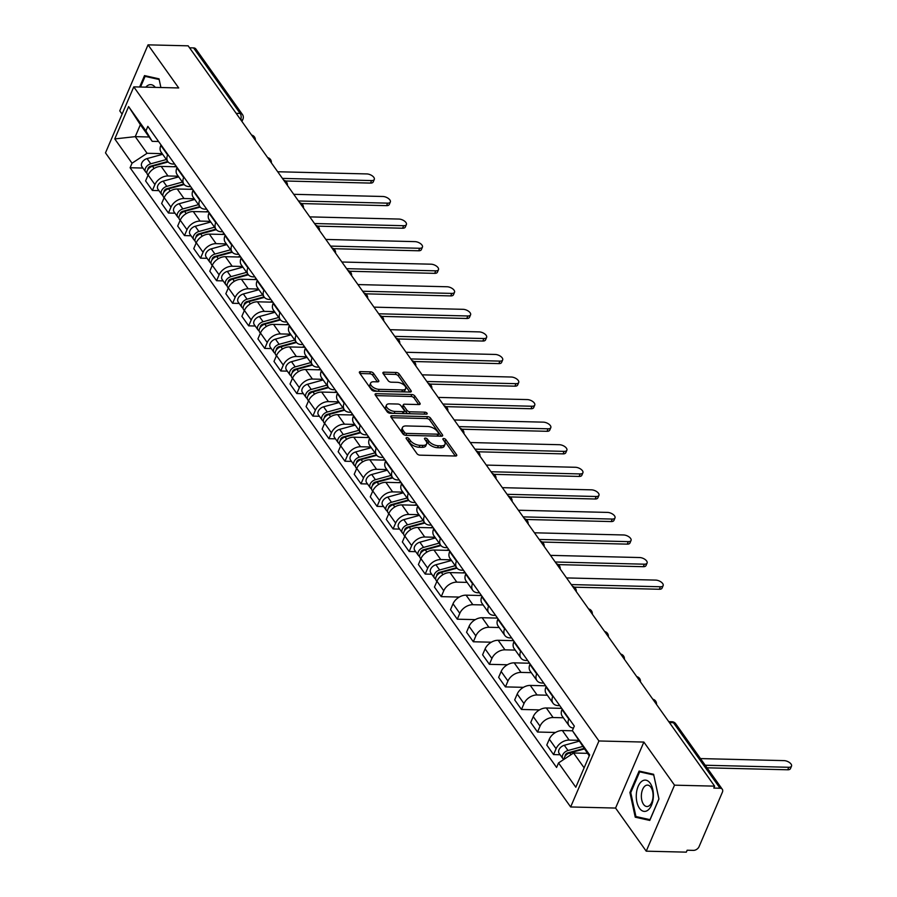 <?xml version="1.0" encoding="UTF-8"?>
<svg xmlns="http://www.w3.org/2000/svg" width="897" height="897" viewBox="0 0 897 897"><rect width="100%" height="100%" fill="white"/><g stroke="black" fill="none" stroke-linecap="round" stroke-linejoin="round"><path stroke-width="1.35" d="M406.935 437.646A1.659 0.819 23.2 0 0 406.117 437.983A1.659 0.819 23.2 0 0 406.251 438.599L416.982 453.691A2.366 1.166 23.2 0 0 419.975 455.16L455.564 456.024A2.366 1.166 23.2 0 0 456.73 455.541A2.366 1.166 23.2 0 0 456.539 454.656L445.809 439.575A1.659 0.819 23.2 0 0 443.712 438.543A1.659 0.819 23.2 0 0 442.905 438.88A1.659 0.819 23.2 0 0 443.04 439.496L444.43 441.459A7.568 3.734 23.2 0 1 445.047 444.284A7.568 3.734 23.2 0 1 441.335 445.843L438.364 445.775A7.568 3.734 23.2 0 1 428.8 441.077L427.421 439.115A1.659 0.819 23.2 0 0 425.324 438.095A1.659 0.819 23.2 0 0 424.516 438.431A1.659 0.819 23.2 0 0 424.651 439.048L426.041 441.01A7.568 3.734 23.2 0 1 426.658 443.824A7.568 3.734 23.2 0 1 422.935 445.394L419.975 445.316A7.568 3.734 23.2 0 1 410.411 440.618L409.021 438.667A1.659 0.819 23.2 0 0 406.935 437.646M373.522 373.309A2.366 1.166 23.2 0 0 370.539 371.84L360.549 371.605A2.366 1.166 23.2 0 0 359.383 372.087A2.366 1.166 23.2 0 0 359.585 372.973L371.493 389.724A2.366 1.166 23.2 0 0 374.486 391.193L410.086 392.067A2.366 1.166 23.2 0 0 411.241 391.574A2.366 1.166 23.2 0 0 411.05 390.688L399.131 373.937A2.366 1.166 23.2 0 0 396.149 372.468L384.084 372.177A2.366 1.166 23.2 0 0 382.918 372.659A2.366 1.166 23.2 0 0 383.12 373.544L388.21 380.72A2.366 1.166 23.2 0 0 391.204 382.189L397.18 382.335A6.324 3.128 23.2 0 1 403.493 384.611A6.324 3.128 23.2 0 1 405.702 388.614A6.324 3.128 23.2 0 1 402.585 389.926L379.151 389.354A6.324 3.128 23.2 0 1 372.838 387.078A6.324 3.128 23.2 0 1 370.64 383.064A6.324 3.128 23.2 0 1 373.746 381.763L377.659 381.853A2.366 1.166 23.2 0 0 378.814 381.36A2.366 1.166 23.2 0 0 378.624 380.485L373.522 373.309L372.704 375.238A2.366 1.166 23.2 0 0 369.71 373.769L359.977 373.533M643.867 742.066L615.577 808.062L646.232 851.175L674.522 785.167L643.867 742.066L598.938 740.967L133.776 86.863L178.705 87.951L148.05 44.85L188.146 45.825L714.617 786.142L713.788 788.071L720.033 788.228L673.434 722.702A4.81 2.635 -88.6 0 0 671.909 721.726L668.747 721.659M674.522 785.167L714.617 786.142M391.955 415.76A2.366 1.166 23.2 0 0 390.789 416.242A2.366 1.166 23.2 0 0 390.98 417.127L402.899 433.879A2.366 1.166 23.2 0 0 405.881 435.348L441.481 436.222A2.366 1.166 23.2 0 0 442.647 435.729A2.366 1.166 23.2 0 0 442.456 434.843L430.538 418.092A2.366 1.166 23.2 0 0 427.555 416.623L391.955 415.76L391.227 417.464M387.201 411.801L375.282 395.05A2.366 1.166 23.2 0 1 375.092 394.164A2.366 1.166 23.2 0 1 376.247 393.682L411.846 394.545A2.366 1.166 23.2 0 1 414.84 396.014L419.931 403.19A2.366 1.166 23.2 0 1 420.132 404.065A2.366 1.166 23.2 0 1 418.966 404.558L404.536 404.211A2.366 1.166 23.2 0 0 403.37 404.693A2.366 1.166 23.2 0 0 403.56 405.579L406.946 410.333A2.366 1.166 23.2 0 0 409.929 411.801L424.965 412.172A1.659 0.819 23.2 0 1 426.613 412.766A1.659 0.819 23.2 0 1 427.185 413.809A1.659 0.819 23.2 0 1 426.378 414.156L390.184 413.27A2.366 1.166 23.2 0 1 387.201 411.801M646.232 851.175L686.328 852.15L687.147 850.221L693.392 850.378A4.81 3.252 144.6 0 0 699.077 846.633L722.41 792.174A4.81 3.252 144.6 0 0 722.309 789.282A4.81 3.252 144.6 0 0 720.033 788.228M615.577 808.062L570.649 806.964L105.487 152.86L133.776 86.863M148.05 44.85L119.761 110.858L122.093 114.121M189.547 47.81L193.561 47.911A4.81 3.252 -35.4 0 1 195.838 48.965L242.437 114.491A4.81 3.252 144.6 0 0 240.161 113.437L193.561 47.911M573.452 728.106A11.078 7.49 -35.4 0 1 569.034 725.729A11.078 7.49 -35.4 0 1 568.788 719.091L569.001 718.609M572.499 730.797L562.363 730.55A11.078 7.49 144.6 0 0 549.3 739.173L556.084 748.726A11.078 7.49 -35.4 0 1 569.147 740.092L578.24 740.317M556.084 748.726L553.572 754.59L560.12 754.747M562.206 709.056L562.004 709.538A11.078 7.49 144.6 0 0 562.24 716.187L569.034 725.729M549.3 739.173L546.789 745.048L553.572 754.59M559.773 705.636L558.214 705.603A11.078 7.49 -35.4 0 1 552.989 703.17A11.078 7.49 -35.4 0 1 552.743 696.521L552.956 696.038M555.535 732.468L537.527 732.03L540.039 726.155A11.078 7.49 -35.4 0 1 553.101 717.533L563.383 717.779M546.161 686.497L545.959 686.979A11.078 7.49 144.6 0 0 546.195 693.616L552.989 703.17M561.713 708.361L546.318 707.98A11.078 7.49 144.6 0 0 533.255 716.613L530.732 722.477L537.527 732.03M543.728 683.077L542.169 683.032A11.078 7.49 -35.4 0 1 536.933 680.599A11.078 7.49 -35.4 0 1 536.698 673.961L536.899 673.479M539.489 709.897L521.482 709.46L523.994 703.596A11.078 7.49 -35.4 0 1 537.056 694.962L547.327 695.22M530.116 663.926L529.903 664.408A11.078 7.49 144.6 0 0 530.149 671.057L536.933 680.599M545.668 685.801L530.273 685.42A11.078 7.49 144.6 0 0 517.21 694.043L514.687 699.918L521.482 709.46M527.683 660.506L526.124 660.472A11.078 7.49 -35.4 0 1 520.888 658.039A11.078 7.49 -35.4 0 1 520.652 651.39L520.854 650.908M523.444 687.337L505.437 686.9L507.949 681.025A11.078 7.49 -35.4 0 1 521.011 672.402L531.282 672.649M514.071 641.366L513.858 641.848A11.078 7.49 144.6 0 0 514.104 648.486L520.888 658.039M529.622 663.231L514.216 662.849A11.078 7.49 144.6 0 0 501.154 671.483L498.642 677.347L505.437 686.9M511.638 637.946L510.079 637.902A11.078 7.49 -35.4 0 1 504.843 635.468A11.078 7.49 -35.4 0 1 504.607 628.831L504.809 628.337M507.388 664.767L489.381 664.329L491.904 658.465A11.078 7.49 -35.4 0 1 504.966 649.832L515.237 650.09M498.026 618.795L497.813 619.278A11.078 7.49 144.6 0 0 498.059 625.927L504.843 635.468M513.577 640.66L498.171 640.29A11.078 7.49 144.6 0 0 485.109 648.912L482.597 654.788L489.381 664.329M495.593 615.376L494.034 615.342A11.078 7.49 -35.4 0 1 488.798 612.909A11.078 7.49 -35.4 0 1 488.551 606.26L488.764 605.778M491.343 642.207L473.336 641.77L475.858 635.895A11.078 7.49 -35.4 0 1 488.91 627.272L499.192 627.519M481.969 596.236L481.767 596.718A11.078 7.49 144.6 0 0 482.003 603.356L488.798 612.909M497.521 618.1L482.126 617.719A11.078 7.49 144.6 0 0 469.064 626.353L466.552 632.217L473.336 641.77M479.547 592.816L477.978 592.771A11.078 7.49 -35.4 0 1 472.753 590.338A11.078 7.49 -35.4 0 1 472.506 583.7L472.719 583.207M475.298 619.636L457.291 619.199L459.802 613.335A11.078 7.49 -35.4 0 1 472.865 604.701L483.147 604.959M465.924 573.665L465.722 574.147A11.078 7.49 144.6 0 0 465.958 580.796L472.753 590.338M481.476 595.53L466.081 595.159A11.078 7.49 144.6 0 0 453.019 603.782L450.507 609.657L457.291 619.199M463.491 570.245L461.933 570.212A11.078 7.49 -35.4 0 1 456.708 567.779A11.078 7.49 -35.4 0 1 456.461 561.13L456.663 560.647M459.253 597.077L441.246 596.64L443.757 590.764A11.078 7.49 -35.4 0 1 456.82 582.142L467.09 582.388M449.879 551.094L449.666 551.588A11.078 7.49 144.6 0 0 449.913 558.226L456.708 567.779M465.431 572.97L450.036 572.589A11.078 7.49 144.6 0 0 436.974 581.222L434.451 587.087L441.246 596.64M447.446 547.686L445.887 547.641A11.078 7.49 -35.4 0 1 440.651 545.208A11.078 7.49 -35.4 0 1 440.416 538.57L440.618 538.077M431.749 574.226L425.2 574.069L427.712 568.205A11.078 7.49 -35.4 0 1 440.775 559.571L451.045 559.829M433.834 528.535L433.621 529.017A11.078 7.49 144.6 0 0 433.868 535.666L440.651 545.208M449.386 550.399L433.98 550.029A11.078 7.49 144.6 0 0 420.928 558.652L418.406 564.527L425.2 574.069M431.401 525.115L429.842 525.081A11.078 7.49 -35.4 0 1 424.606 522.648A11.078 7.49 -35.4 0 1 424.371 515.999L424.573 515.517M415.692 551.666L409.144 551.509L411.667 545.634A11.078 7.49 -35.4 0 1 424.73 537.011L435 537.258M417.789 505.964L417.576 506.457A11.078 7.49 144.6 0 0 417.823 513.095L424.606 522.648M433.341 527.84L417.935 527.458A11.078 7.49 144.6 0 0 404.872 536.092L402.361 541.956L409.144 551.509M415.356 502.555L413.797 502.511A11.078 7.49 -35.4 0 1 408.561 500.078A11.078 7.49 -35.4 0 1 408.314 493.44L408.527 492.946M399.647 529.095L393.099 528.938L395.622 523.074A11.078 7.49 -35.4 0 1 408.684 514.441L418.955 514.699M401.733 483.405L401.531 483.887A11.078 7.49 144.6 0 0 401.766 490.536L408.561 500.078M417.284 505.269L401.89 504.899A11.078 7.49 144.6 0 0 388.827 513.521L386.315 519.397L393.099 528.938M399.311 479.985L397.741 479.951A11.078 7.49 -35.4 0 1 392.516 477.518A11.078 7.49 -35.4 0 1 392.269 470.869L392.482 470.387M383.602 506.536L377.054 506.368L379.566 500.504A11.078 7.49 -35.4 0 1 392.628 491.881L402.91 492.128M385.688 460.834L385.486 461.327A11.078 7.49 144.6 0 0 385.721 467.965L392.516 477.518M401.239 482.709L385.845 482.328A11.078 7.49 144.6 0 0 372.782 490.962L370.27 496.826L377.054 506.368M383.254 457.425L381.696 457.38A11.078 7.49 -35.4 0 1 376.471 454.947A11.078 7.49 -35.4 0 1 376.224 448.309L376.437 447.816M367.557 483.965L361.009 483.808L363.52 477.944A11.078 7.49 -35.4 0 1 376.583 469.31L386.865 469.568M369.642 438.274L369.441 438.756A11.078 7.49 144.6 0 0 369.676 445.405L376.471 454.947M385.194 460.139L369.799 459.769A11.078 7.49 144.6 0 0 356.737 468.391L354.214 474.266L361.009 483.808M367.209 434.854L365.651 434.821A11.078 7.49 -35.4 0 1 360.415 432.388A11.078 7.49 -35.4 0 1 360.179 425.739L360.381 425.256M351.512 461.406L344.964 461.237L347.475 455.373A11.078 7.49 -35.4 0 1 360.538 446.751L370.809 446.998M353.597 415.703L353.384 416.197A11.078 7.49 144.6 0 0 353.631 422.835L360.415 432.388M369.149 437.579L353.754 437.198A11.078 7.49 144.6 0 0 340.692 445.831L338.169 451.696L344.964 461.237M351.164 412.295L349.606 412.25A11.078 7.49 -35.4 0 1 344.37 409.817A11.078 7.49 -35.4 0 1 344.134 403.179L344.336 402.686M335.456 438.835L328.919 438.678L331.43 432.803A11.078 7.49 -35.4 0 1 344.493 424.18L354.764 424.438M337.552 393.144L337.339 393.626A11.078 7.49 144.6 0 0 337.586 400.275L344.37 409.817M353.104 415.008L337.698 414.638A11.078 7.49 144.6 0 0 324.636 423.261L322.124 429.125L328.919 438.678M335.119 389.724L333.561 389.69A11.078 7.49 -35.4 0 1 328.324 387.257A11.078 7.49 -35.4 0 1 328.089 380.608L328.291 380.126M319.41 416.275L312.862 416.107L315.385 410.243A11.078 7.49 -35.4 0 1 328.448 401.621L338.718 401.867M321.507 370.573L321.294 371.066A11.078 7.49 144.6 0 0 321.541 377.704L328.324 387.257M337.059 392.449L321.653 392.067A11.078 7.49 144.6 0 0 308.59 400.701L306.079 406.565L312.862 416.107M319.074 367.165L317.516 367.12A11.078 7.49 -35.4 0 1 312.279 364.687A11.078 7.49 -35.4 0 1 312.033 358.038L312.246 357.555M303.365 393.705L296.817 393.548L299.34 387.672A11.078 7.49 -35.4 0 1 312.403 379.05L322.673 379.308M305.451 348.014L305.249 348.496A11.078 7.49 144.6 0 0 305.485 355.145L312.279 364.687M321.003 369.878L305.608 369.508A11.078 7.49 144.6 0 0 292.545 378.13L290.034 383.994L296.817 393.548M303.029 344.594L301.459 344.56A11.078 7.49 -35.4 0 1 296.234 342.127A11.078 7.49 -35.4 0 1 295.988 335.478L296.201 334.996M287.32 371.145L280.772 370.977L283.284 365.113A11.078 7.49 -35.4 0 1 296.346 356.49L306.628 356.737M289.406 325.443L289.204 325.936A11.078 7.49 144.6 0 0 289.439 332.574L296.234 342.127M304.958 347.318L289.563 346.937A11.078 7.49 144.6 0 0 276.5 355.571L273.989 361.435L280.772 370.977M286.973 322.034L285.414 321.989A11.078 7.49 -35.4 0 1 280.189 319.556A11.078 7.49 -35.4 0 1 279.942 312.907L280.144 312.425M271.275 348.574L264.727 348.417L267.239 342.542A11.078 7.49 -35.4 0 1 280.301 333.919L290.572 334.177M273.361 302.883L273.148 303.365A11.078 7.49 144.6 0 0 273.394 310.014L280.189 319.556M288.912 324.748L273.518 324.378A11.078 7.49 144.6 0 0 260.455 333L257.932 338.864L264.727 348.417M270.928 299.463L269.369 299.43A11.078 7.49 -35.4 0 1 264.133 296.997A11.078 7.49 -35.4 0 1 263.897 290.348L264.099 289.866M255.23 326.015L248.682 325.846L251.194 319.982A11.078 7.49 -35.4 0 1 264.256 311.36L274.527 311.607M257.316 280.312L257.103 280.795A11.078 7.49 144.6 0 0 257.349 287.444L264.133 296.997M272.867 302.188L257.461 301.807A11.078 7.49 144.6 0 0 244.41 310.429L241.887 316.305L248.682 325.846M254.883 276.893L253.324 276.859A11.078 7.49 -35.4 0 1 248.088 274.426A11.078 7.49 -35.4 0 1 247.852 267.777L248.054 267.295M239.174 303.444L232.626 303.287L235.149 297.412A11.078 7.49 -35.4 0 1 248.211 288.789L258.482 289.047M241.271 257.753L241.058 258.235A11.078 7.49 144.6 0 0 241.304 264.884L248.088 274.426M256.822 279.617L241.416 279.247A11.078 7.49 144.6 0 0 228.354 287.87L225.842 293.734L232.626 303.287M238.837 254.333L237.279 254.3A11.078 7.49 -35.4 0 1 232.043 251.866A11.078 7.49 -35.4 0 1 231.796 245.217L232.009 244.735M223.129 280.884L216.581 280.716L219.103 274.852A11.078 7.49 -35.4 0 1 232.166 266.23L242.437 266.476M225.214 235.182L225.012 235.664A11.078 7.49 144.6 0 0 225.248 242.313L232.043 251.866M240.766 257.058L225.371 256.677A11.078 7.49 144.6 0 0 212.309 265.299L209.797 271.174L216.581 280.716M222.792 231.762L221.223 231.729A11.078 7.49 -35.4 0 1 215.998 229.296A11.078 7.49 -35.4 0 1 215.751 222.647L215.964 222.164M207.084 258.314L200.536 258.157L203.047 252.281A11.078 7.49 -35.4 0 1 216.11 243.659L226.392 243.906M209.169 212.623L208.967 213.105A11.078 7.49 144.6 0 0 209.203 219.754L215.998 229.296M224.721 234.487L209.326 234.117A11.078 7.49 144.6 0 0 196.264 242.739L193.752 248.604L200.536 258.157M206.736 209.203L205.178 209.169A11.078 7.49 -35.4 0 1 199.953 206.736A11.078 7.49 -35.4 0 1 199.706 200.087L199.919 199.605M191.039 235.754L184.49 235.586L187.002 229.722A11.078 7.49 -35.4 0 1 200.065 221.099L210.347 221.346M193.124 190.052L192.922 190.534A11.078 7.49 144.6 0 0 193.158 197.183L199.953 206.736M208.676 211.927L193.281 211.546A11.078 7.49 144.6 0 0 180.219 220.169L177.696 226.044L184.49 235.586M190.691 186.632L189.132 186.598A11.078 7.49 -35.4 0 1 183.896 184.165A11.078 7.49 -35.4 0 1 183.661 177.516L183.863 177.034M174.993 213.183L168.445 213.026L170.957 207.151A11.078 7.49 -35.4 0 1 184.02 198.529L194.29 198.775M177.079 167.492L176.866 167.974A11.078 7.49 144.6 0 0 177.113 174.623L183.896 184.165M192.631 189.357L177.236 188.987A11.078 7.49 144.6 0 0 164.173 197.609L161.651 203.473L168.445 213.026M174.646 164.073L173.087 164.028A11.078 7.49 -35.4 0 1 167.851 161.606A11.078 7.49 -35.4 0 1 167.616 154.957L167.817 154.475M158.937 190.624L152.4 190.456L154.912 184.591A11.078 7.49 -35.4 0 1 167.974 175.969L178.245 176.216M161.034 144.922L160.821 145.404A11.078 7.49 144.6 0 0 161.068 152.053L167.851 161.606M176.586 166.797L161.18 166.416A11.078 7.49 144.6 0 0 148.117 175.038L145.606 180.914L152.4 190.456M589.239 755.902L572.376 730.607L574.315 726.088L147.837 126.365L145.897 130.895L152.198 141.345L140.369 124.717L135.256 136.647L147.086 153.286L162.2 153.645M587.412 753.334L573.575 752.998L584.126 767.832M572.376 730.607L589.665 754.904L575.807 787.241L558.528 762.932L573.575 752.998M147.086 153.286L132.038 163.22L130.099 167.739L556.589 767.462L558.528 762.932M132.038 163.22L114.76 138.923L128.619 106.586L145.897 130.895M598.938 740.967L570.649 806.964M629.907 792.511L635.244 817.189L649.764 820.43L658.947 798.98L653.621 774.302L639.101 771.072L629.907 792.511L630.804 792.533M140.526 87.02L145.09 76.368L159.161 79.508L160.888 87.525L159.038 78.835L144.518 75.595L139.629 86.998M149.104 136.983L135.256 136.647L114.76 138.923M158.601 141.502L152.198 141.345M142.892 168.053L130.099 167.739M140.369 124.717L128.619 106.586M639.326 817.29L635.244 817.189M407.103 439.799A1.659 0.819 23.2 0 1 408.202 440.595L409.593 442.546A7.568 3.734 23.2 0 0 419.146 447.244L419.975 445.316M426.658 443.824L425.84 445.753A7.568 3.734 23.2 0 1 422.117 447.323L419.146 447.244M445.047 444.284L444.228 446.201A7.568 3.734 23.2 0 1 440.505 447.771L437.534 447.693A7.568 3.734 23.2 0 1 427.981 442.995L426.591 441.044A1.659 0.819 23.2 0 0 425.492 440.248M455.317 456.024L444.979 441.492A1.659 0.819 23.2 0 0 443.892 440.696M441.234 436.211L429.708 420.02A2.366 1.166 23.2 0 0 426.725 418.551L391.384 417.688M404.558 432.388A1.659 0.819 23.2 0 0 406.644 433.419L437.893 434.182A1.659 0.819 23.2 0 0 438.711 433.834A1.659 0.819 23.2 0 0 438.577 433.217L437.108 431.165A7.568 3.734 23.2 0 0 427.544 426.467L406.195 425.94A7.568 3.734 23.2 0 0 402.473 427.499A7.568 3.734 23.2 0 0 403.089 430.325L404.558 432.388L403.728 434.316A1.659 0.819 23.2 0 0 405.825 435.337L406.644 433.419M438.711 433.834L437.882 435.763A1.659 0.819 23.2 0 1 437.074 436.099L405.825 435.337M402.473 427.499L401.643 429.428A7.568 3.734 23.2 0 0 402.271 432.253L403.089 430.325M403.728 434.316L402.271 432.253M375.686 395.611L411.028 396.474L411.846 394.545M418.708 404.547L414.01 397.943A2.366 1.166 23.2 0 0 411.028 396.474M403.37 404.693L402.54 406.621A2.366 1.166 23.2 0 0 402.742 407.496L406.117 412.261A2.366 1.166 23.2 0 0 409.11 413.73L424.135 414.089L424.965 412.172M389.545 403.841A6.324 3.128 23.2 0 0 386.439 405.141A6.324 3.128 23.2 0 0 388.636 409.155A6.324 3.128 23.2 0 0 394.949 411.431L403.213 411.633A2.366 1.166 23.2 0 0 404.368 411.151A2.366 1.166 23.2 0 0 404.177 410.265L400.791 405.511A2.366 1.166 23.2 0 0 397.808 404.042L389.545 403.841M386.439 405.141L385.609 407.07A6.324 3.128 23.2 0 0 387.818 411.084A6.324 3.128 23.2 0 0 394.131 413.36L394.949 411.431M404.368 411.151L403.549 413.069A2.366 1.166 23.2 0 1 402.383 413.562L394.131 413.36M377.402 381.853L372.704 375.238M370.64 383.064L369.811 384.992A6.324 3.128 23.2 0 0 372.008 388.995A6.324 3.128 23.2 0 0 378.332 391.283L379.151 389.354M405.702 388.614L404.872 390.543A6.324 3.128 23.2 0 1 401.766 391.854L378.332 391.283M409.828 392.056L398.313 375.865A2.366 1.166 23.2 0 0 395.319 374.397L383.512 374.105M583.947 748.457L567.857 752.875A2.893 1.951 144.6 0 0 565.144 756.171M582.557 746.506L567.992 750.497A6.021 4.07 144.6 0 0 562.823 758.559A6.021 4.07 144.6 0 0 563.832 759.434M578.845 741.292L564.291 745.284A6.021 4.07 144.6 0 0 559.123 753.357L562.823 758.559M571.815 752.381L569.819 752.336M705.21 765.242L788.788 767.283A5.539 2.736 23.2 0 0 791.513 766.139A5.539 2.736 23.2 0 0 789.584 762.618A5.539 2.736 23.2 0 0 784.056 760.622L700.479 758.582M584.306 748.961L569.741 752.953A6.021 4.07 144.6 0 0 564.045 759.288M791.513 766.139L790.448 768.639A5.539 2.736 -156.8 0 1 787.723 769.783L707.038 767.81M653.308 797.646A15.653 8.566 -88.6 0 0 646.132 780.222A15.653 8.566 -88.6 0 0 636.365 793.867A15.653 8.566 -88.6 0 0 643.53 811.292A15.653 8.566 -88.6 0 0 653.308 797.646M653.016 797.108A10.719 5.864 -88.6 0 0 647.477 785.099A10.719 5.864 -88.6 0 0 641.422 794.518A10.719 5.864 -88.6 0 0 646.961 806.526A10.719 5.864 -88.6 0 0 653.016 797.108M635.928 816.539L630.759 792.623L639.673 771.846L653.734 774.986L658.903 798.891L650 819.667L635.928 816.539M642.947 771.925L639.673 771.846M155.327 87.379A15.653 8.566 -88.6 0 0 145.819 87.155M148.364 76.447L145.09 76.368M456.618 567.655L439.485 572.353A2.893 1.951 144.6 0 0 436.772 575.65M455.216 565.693L439.62 569.976A6.021 4.07 144.6 0 0 434.451 578.038A6.021 4.07 144.6 0 0 435.673 579.014M451.516 560.49L435.92 564.762A6.021 4.07 144.6 0 0 430.751 572.824L434.451 578.038M443.432 571.86L441.436 571.815M571.277 584.575L660.416 586.761A5.539 2.736 23.2 0 0 663.141 585.618A5.539 2.736 23.2 0 0 661.212 582.097A5.539 2.736 23.2 0 0 655.685 580.101L566.545 577.926M456.988 568.149L441.369 572.432A6.021 4.07 144.6 0 0 436.2 580.494L436.873 581.447M464.881 572.208L462.37 572.891M663.141 585.618L662.064 588.118A5.539 2.736 -156.8 0 1 659.34 589.262L574.338 587.187M440.562 545.084L423.429 549.783A2.893 1.951 144.6 0 0 420.715 553.09M439.171 543.122L423.575 547.405A6.021 4.07 144.6 0 0 418.406 555.467A6.021 4.07 144.6 0 0 419.628 556.454M435.471 537.92L419.863 542.203A6.021 4.07 144.6 0 0 414.706 550.265L418.406 555.467M427.387 549.3L425.391 549.244M555.221 562.015L644.371 564.191A5.539 2.736 23.2 0 0 647.096 563.047A5.539 2.736 23.2 0 0 645.167 559.537A5.539 2.736 23.2 0 0 639.639 557.542L550.489 555.366M440.943 545.578L425.324 549.861A6.021 4.07 144.6 0 0 420.155 557.934L420.828 558.876M448.836 549.637L446.325 550.332M647.096 563.047L646.019 565.547A5.539 2.736 -156.8 0 1 643.295 566.691L558.293 564.617M424.516 522.525L407.384 527.223A2.893 1.951 144.6 0 0 404.67 530.519M423.126 520.563L407.518 524.846A6.021 4.07 144.6 0 0 402.361 532.908A6.021 4.07 144.6 0 0 403.583 533.883M419.426 515.36L403.818 519.632A6.021 4.07 144.6 0 0 398.649 527.694L402.361 532.908M411.342 526.73L409.346 526.685M539.175 539.445L628.315 541.631A5.539 2.736 23.2 0 0 631.039 540.487A5.539 2.736 23.2 0 0 629.122 536.967A5.539 2.736 23.2 0 0 623.583 534.971L534.444 532.796M424.898 523.018L409.267 527.301A6.021 4.07 144.6 0 0 404.11 535.363L404.782 536.316M432.791 527.077L430.268 527.761M631.039 540.487L629.974 542.988A5.539 2.736 -156.8 0 1 627.25 544.131L542.248 542.057M408.471 499.954L391.339 504.652A2.893 1.951 144.6 0 0 388.625 507.96M407.081 497.992L391.473 502.275A6.021 4.07 144.6 0 0 386.304 510.337A6.021 4.07 144.6 0 0 387.538 511.324M403.381 492.789L387.773 497.073A6.021 4.07 144.6 0 0 382.604 505.134L386.304 510.337M395.297 504.17L393.301 504.114M523.13 516.885L612.27 519.06A5.539 2.736 23.2 0 0 614.994 517.917A5.539 2.736 23.2 0 0 613.066 514.407A5.539 2.736 23.2 0 0 607.538 512.411L518.399 510.236M408.853 500.448L393.222 504.731A6.021 4.07 144.6 0 0 388.053 512.804L388.737 513.746M416.746 504.506L414.223 505.202M614.994 517.917L613.929 520.417A5.539 2.736 -156.8 0 1 611.205 521.561L526.203 519.486M392.426 477.395L375.294 482.093A2.893 1.951 144.6 0 0 372.58 485.389M391.036 475.432L375.428 479.716A6.021 4.07 144.6 0 0 370.259 487.777A6.021 4.07 144.6 0 0 371.481 488.753M387.325 470.219L371.728 474.502A6.021 4.07 144.6 0 0 366.559 482.564L370.259 487.777M379.252 481.599L377.245 481.554M507.085 494.314L596.225 496.501A5.539 2.736 23.2 0 0 598.949 495.346A5.539 2.736 23.2 0 0 597.021 491.836A5.539 2.736 23.2 0 0 591.493 489.84L502.354 487.665M392.808 477.888L377.177 482.171A6.021 4.07 144.6 0 0 372.008 490.233L372.681 491.186M400.701 481.947L398.178 482.631M598.949 495.346L597.873 497.857A5.539 2.736 -156.8 0 1 595.148 499.001L510.146 496.927M376.381 454.824L359.248 459.522A2.893 1.951 144.6 0 0 356.535 462.83M374.98 452.862L359.383 457.145A6.021 4.07 144.6 0 0 354.214 465.207A6.021 4.07 144.6 0 0 355.436 466.193M371.28 447.659L355.683 451.942A6.021 4.07 144.6 0 0 350.514 460.004L354.214 465.207M363.195 459.04L361.199 458.984M491.04 471.755L580.18 473.93A5.539 2.736 23.2 0 0 582.904 472.786A5.539 2.736 23.2 0 0 580.976 469.277A5.539 2.736 23.2 0 0 575.448 467.281L486.309 465.095M376.751 455.317L361.132 459.6A6.021 4.07 144.6 0 0 355.963 467.673L356.636 468.615M384.656 459.376L382.133 460.071M582.904 472.786L581.828 475.287A5.539 2.736 -156.8 0 1 579.103 476.43L494.101 474.356M360.336 432.264L343.203 436.962A2.893 1.951 144.6 0 0 340.49 440.259M358.935 430.302L343.338 434.585A6.021 4.07 144.6 0 0 338.169 442.647A6.021 4.07 144.6 0 0 339.391 443.623M355.234 425.088L339.627 429.371A6.021 4.07 144.6 0 0 334.469 437.433L338.169 442.647M347.15 436.469L345.154 436.424M474.995 449.184L564.135 451.37A5.539 2.736 23.2 0 0 566.859 450.216A5.539 2.736 23.2 0 0 564.931 446.706A5.539 2.736 23.2 0 0 559.403 444.71L470.263 442.535M360.706 432.758L345.087 437.041A6.021 4.07 144.6 0 0 339.918 445.103L340.591 446.056M368.6 436.817L366.088 437.501M566.859 450.216L565.783 452.727A5.539 2.736 -156.8 0 1 563.058 453.871L478.056 451.796M344.28 409.694L327.147 414.392A2.893 1.951 144.6 0 0 324.434 417.688M342.889 407.731L327.293 412.015A6.021 4.07 144.6 0 0 322.124 420.076A6.021 4.07 144.6 0 0 323.346 421.063M339.189 402.529L323.582 406.812A6.021 4.07 144.6 0 0 318.413 414.874L322.124 420.076M331.105 413.909L329.109 413.853M458.939 426.624L548.078 428.8A5.539 2.736 23.2 0 0 550.803 427.656A5.539 2.736 23.2 0 0 548.886 424.146A5.539 2.736 23.2 0 0 543.347 422.151L454.207 419.964M344.661 410.187L329.031 414.47A6.021 4.07 144.6 0 0 323.873 422.543L324.546 423.485M352.555 414.246L350.032 414.941M550.803 427.656L549.738 430.156A5.539 2.736 -156.8 0 1 547.013 431.3L462.011 429.226M328.235 387.134L311.102 391.832A2.893 1.951 144.6 0 0 308.389 395.129M326.844 385.172L311.237 389.444A6.021 4.07 144.6 0 0 306.079 397.517A6.021 4.07 144.6 0 0 307.301 398.492M323.144 379.958L307.536 384.241A6.021 4.07 144.6 0 0 302.367 392.303L306.079 397.517M315.06 391.339L313.064 391.294M442.894 404.054L532.033 406.24A5.539 2.736 23.2 0 0 534.758 405.085A5.539 2.736 23.2 0 0 532.829 401.576A5.539 2.736 23.2 0 0 527.301 399.58L438.162 397.405M328.616 387.627L312.986 391.911A6.021 4.07 144.6 0 0 307.817 399.972L308.501 400.925M336.51 391.675L333.987 392.37M534.758 405.085L533.693 407.597A5.539 2.736 -156.8 0 1 530.968 408.74L445.966 406.655M312.19 364.563L295.057 369.261A2.893 1.951 144.6 0 0 292.344 372.558M310.799 362.601L295.191 366.884A6.021 4.07 144.6 0 0 290.023 374.946A6.021 4.07 144.6 0 0 291.256 375.933M307.088 357.398L291.491 361.682A6.021 4.07 144.6 0 0 286.322 369.743L290.023 374.946M299.015 368.779L297.008 368.723M426.849 381.494L515.988 383.669A5.539 2.736 23.2 0 0 518.713 382.526A5.539 2.736 23.2 0 0 516.784 379.016A5.539 2.736 23.2 0 0 511.256 377.02L422.117 374.834M312.571 365.057L296.941 369.34A6.021 4.07 144.6 0 0 291.772 377.413L292.444 378.355M320.464 369.115L317.942 369.811M518.713 382.526L517.636 385.026A5.539 2.736 -156.8 0 1 514.923 386.17L429.91 384.095M296.145 342.004L279.012 346.702A2.893 1.951 144.6 0 0 276.298 349.998M294.754 340.041L279.146 344.313A6.021 4.07 144.6 0 0 273.977 352.386A6.021 4.07 144.6 0 0 275.2 353.362M291.043 334.828L275.446 339.111A6.021 4.07 144.6 0 0 270.277 347.173L273.977 352.386M282.959 346.208L280.963 346.164M410.804 358.923L499.943 361.11A5.539 2.736 23.2 0 0 502.668 359.955A5.539 2.736 23.2 0 0 500.739 356.445A5.539 2.736 23.2 0 0 495.211 354.45L406.072 352.274M296.526 342.497L280.896 346.78A6.021 4.07 144.6 0 0 275.727 354.842L276.399 355.795M304.419 346.545L301.897 347.24M502.668 359.955L501.591 362.466A5.539 2.736 -156.8 0 1 498.867 363.61L413.865 361.525M280.099 319.433L262.967 324.131A2.893 1.951 144.6 0 0 260.253 327.427M278.698 317.471L263.101 321.754A6.021 4.07 144.6 0 0 257.932 329.816A6.021 4.07 144.6 0 0 259.155 330.802M274.998 312.268L259.401 316.551A6.021 4.07 144.6 0 0 254.232 324.613L257.932 329.816M266.914 323.649L264.918 323.593M394.758 336.364L483.898 338.539A5.539 2.736 23.2 0 0 486.623 337.395A5.539 2.736 23.2 0 0 484.694 333.886A5.539 2.736 23.2 0 0 479.166 331.89L390.027 329.704M280.469 319.926L264.85 324.209A6.021 4.07 144.6 0 0 259.682 332.271L260.354 333.224M288.363 323.985L285.851 324.68M486.623 337.395L485.546 339.896A5.539 2.736 -156.8 0 1 482.821 341.039L397.82 338.965M264.043 296.873L246.91 301.571A2.893 1.951 144.6 0 0 244.197 304.868M262.653 294.911L247.056 299.183A6.021 4.07 144.6 0 0 241.887 307.256A6.021 4.07 144.6 0 0 243.109 308.232M258.953 289.697L243.345 293.981A6.021 4.07 144.6 0 0 238.187 302.042L241.887 307.256M250.868 301.078L248.873 301.033M378.702 313.793L467.853 315.979A5.539 2.736 23.2 0 0 470.577 314.825A5.539 2.736 23.2 0 0 468.649 311.315A5.539 2.736 23.2 0 0 463.121 309.319L373.971 307.144M264.424 297.367L248.805 301.65A6.021 4.07 144.6 0 0 243.636 309.712L244.309 310.665M272.318 301.414L269.806 302.11M470.577 314.825L469.501 317.325A5.539 2.736 -156.8 0 1 466.776 318.48L381.774 316.394M247.998 274.303L230.865 279.001A2.893 1.951 144.6 0 0 228.152 282.297M246.608 272.34L231 276.624A6.021 4.07 144.6 0 0 225.842 284.685A6.021 4.07 144.6 0 0 227.064 285.672M242.908 267.138L227.3 271.41A6.021 4.07 144.6 0 0 222.131 279.483L225.842 284.685M234.823 278.519L232.828 278.462M362.657 291.233L451.796 293.409A5.539 2.736 23.2 0 0 454.521 292.265A5.539 2.736 23.2 0 0 452.604 288.756A5.539 2.736 23.2 0 0 447.065 286.76L357.925 284.573M248.379 274.796L232.749 279.079A6.021 4.07 144.6 0 0 227.591 287.141L228.264 288.094M256.273 278.855L253.75 279.55M454.521 292.265L453.456 294.765A5.539 2.736 -156.8 0 1 450.731 295.909L365.729 293.835M231.953 251.743L214.82 256.441A2.893 1.951 144.6 0 0 212.107 259.738M230.563 249.781L214.955 254.053A6.021 4.07 144.6 0 0 209.786 262.126A6.021 4.07 144.6 0 0 211.019 263.101M226.863 244.567L211.255 248.85A6.021 4.07 144.6 0 0 206.086 256.912L209.786 262.126M218.778 255.948L216.782 255.903M346.612 268.663L435.751 270.838A5.539 2.736 23.2 0 0 438.476 269.694A5.539 2.736 23.2 0 0 436.547 266.185A5.539 2.736 23.2 0 0 431.02 264.189L341.88 262.014M232.334 252.236L216.704 256.52A6.021 4.07 144.6 0 0 211.535 264.581L212.219 265.534M240.228 256.284L237.705 256.979M438.476 269.694L437.411 272.195A5.539 2.736 -156.8 0 1 434.686 273.35L349.684 271.264M215.908 229.172L198.775 233.87A2.893 1.951 144.6 0 0 196.062 237.167M214.518 227.21L198.91 231.493A6.021 4.07 144.6 0 0 193.741 239.555A6.021 4.07 144.6 0 0 194.963 240.542M210.806 222.008L195.21 226.279A6.021 4.07 144.6 0 0 190.041 234.352L193.741 239.555M202.733 233.388L200.726 233.332M330.567 246.103L419.706 248.278A5.539 2.736 23.2 0 0 422.431 247.135A5.539 2.736 23.2 0 0 420.502 243.625A5.539 2.736 23.2 0 0 414.975 241.629L325.835 239.443M216.289 229.666L200.659 233.949A6.021 4.07 144.6 0 0 195.49 242.011L196.163 242.964M224.183 233.725L221.66 234.42M422.431 247.135L421.355 249.635A5.539 2.736 -156.8 0 1 418.63 250.779L333.628 248.704M199.863 206.613L182.73 211.311A2.893 1.951 144.6 0 0 180.017 214.607M198.461 204.651L182.865 208.923A6.021 4.07 144.6 0 0 177.696 216.996A6.021 4.07 144.6 0 0 178.918 217.971M194.761 199.437L179.165 203.72A6.021 4.07 144.6 0 0 173.996 211.782L177.696 216.996M186.677 210.817L184.681 210.773M314.522 223.532L403.661 225.708A5.539 2.736 23.2 0 0 406.386 224.564A5.539 2.736 23.2 0 0 404.457 221.054A5.539 2.736 23.2 0 0 398.93 219.059L309.79 216.883M200.233 207.095L184.614 211.389A6.021 4.07 144.6 0 0 179.445 219.451L180.118 220.393M208.138 211.154L205.615 211.849M406.386 224.564L405.309 227.064A5.539 2.736 -156.8 0 1 402.585 228.219L317.583 226.134M183.818 184.042L166.685 188.74A2.893 1.951 144.6 0 0 163.972 192.036M182.416 182.08L166.82 186.363A6.021 4.07 144.6 0 0 161.651 194.425A6.021 4.07 144.6 0 0 162.873 195.411M178.716 176.877L163.108 181.149A6.021 4.07 144.6 0 0 157.95 189.222L161.651 194.425M170.632 188.258L168.636 188.202M298.477 200.973L387.616 203.148A5.539 2.736 23.2 0 0 390.341 202.004A5.539 2.736 23.2 0 0 388.412 198.495A5.539 2.736 23.2 0 0 382.884 196.488L293.745 194.313M184.188 184.535L168.569 188.819A6.021 4.07 144.6 0 0 163.4 196.88L164.073 197.833M192.081 188.594L189.57 189.278M390.341 202.004L389.264 204.505A5.539 2.736 -156.8 0 1 386.54 205.648L301.538 203.574M167.761 161.471L150.629 166.18A2.893 1.951 144.6 0 0 147.915 169.477M166.371 159.52L150.774 163.792A6.021 4.07 144.6 0 0 145.606 171.865A6.021 4.07 144.6 0 0 146.828 172.841M162.671 154.306L147.063 158.59A6.021 4.07 144.6 0 0 141.894 166.651L145.606 171.865M154.587 165.687L152.591 165.642M282.42 178.402L371.56 180.577A5.539 2.736 23.2 0 0 374.284 179.434A5.539 2.736 23.2 0 0 372.367 175.924A5.539 2.736 23.2 0 0 366.828 173.928L277.689 171.753M168.143 161.965L152.512 166.259A6.021 4.07 144.6 0 0 147.355 174.321L148.027 175.263M176.036 166.023L173.513 166.719M374.284 179.434L373.219 181.934A5.539 2.736 -156.8 0 1 370.495 183.089L285.493 181.003M164.173 197.609L170.957 207.151M180.219 220.169L187.002 229.722M196.264 242.739L203.047 252.281M212.309 265.299L219.103 274.852M228.354 287.87L235.149 297.412M244.41 310.429L251.194 319.982M260.455 333L267.239 342.542M276.5 355.571L283.284 365.113M292.545 378.13L299.34 387.672M308.59 400.701L315.385 410.243M324.636 423.261L331.43 432.803M340.692 445.831L347.475 455.373M356.737 468.391L363.52 477.944M372.782 490.962L379.566 500.504M388.827 513.521L395.622 523.074M404.872 536.092L411.667 545.634M420.928 558.652L427.712 568.205M436.974 581.222L443.757 590.764M453.019 603.782L459.802 613.335M469.064 626.353L475.858 635.895M485.109 648.912L491.904 658.465M501.154 671.483L507.949 681.025M517.21 694.043L523.994 703.596M533.255 716.613L540.039 726.155M148.117 175.038L154.912 184.591M161.18 166.416L167.974 175.969M177.236 188.987L184.02 198.529M176.866 167.974L183.661 177.516M193.281 211.546L200.065 221.099M192.922 190.534L199.706 200.087M209.326 234.117L216.11 243.659M208.967 213.105L215.751 222.647M225.371 256.677L232.166 266.23M225.012 235.664L231.796 245.217M241.416 279.247L248.211 288.789M241.058 258.235L247.852 267.777M257.461 301.807L264.256 311.36M257.103 280.795L263.897 290.348M273.518 324.378L280.301 333.919M273.148 303.365L279.942 312.907M289.563 346.937L296.346 356.49M289.204 325.936L295.988 335.478M305.608 369.508L312.403 379.05M305.249 348.496L312.033 358.038M321.653 392.067L328.448 401.621M321.294 371.066L328.089 380.608M337.698 414.638L344.493 424.18M337.339 393.626L344.134 403.179M353.754 437.198L360.538 446.751M353.384 416.197L360.179 425.739M369.799 459.769L376.583 469.31M369.441 438.756L376.224 448.309M385.845 482.328L392.628 491.881M385.486 461.327L392.269 470.869M401.89 504.899L408.684 514.441M401.531 483.887L408.314 493.44M417.935 527.458L424.73 537.011M417.576 506.457L424.371 515.999M433.98 550.029L440.775 559.571M433.621 529.017L440.416 538.57M450.036 572.589L456.82 582.142M449.666 551.588L456.461 561.13M466.081 595.159L472.865 604.701M465.722 574.147L472.506 583.7M482.126 617.719L488.91 627.272M481.767 596.718L488.551 606.26M498.171 640.29L504.966 649.832M497.813 619.278L504.607 628.831M514.216 662.849L521.011 672.402M513.858 641.848L520.652 651.39M530.273 685.42L537.056 694.962M529.903 664.408L536.698 673.961M546.318 707.98L553.101 717.533M545.959 686.979L552.743 696.521M562.363 730.55L569.147 740.092M562.004 709.538L568.788 719.091M160.821 145.404L167.616 154.957M669.42 722.601L673.434 722.702A4.81 3.252 144.6 0 1 675.71 723.756A4.81 4.81 0 0 0 671.909 721.726M236.146 113.336L240.161 113.437A4.81 2.635 -88.6 0 1 240.732 119.772M242.437 114.491A4.81 4.81 0 0 1 242.941 119.178A4.81 2.377 -156.8 0 1 241.013 120.164M409.593 442.546L410.411 440.618M422.117 447.323L422.935 445.394M426.591 441.044L427.421 439.115M427.981 442.995L428.8 441.077M437.534 447.693L438.364 445.775M440.505 447.771L441.335 445.843M444.979 441.492L445.809 439.575M455.956 456.001L456.539 454.656M408.202 440.595L409.021 438.667M426.725 418.551L427.555 416.623M429.708 420.02L430.538 418.092M441.873 436.2L442.456 434.843M437.074 436.099L437.893 434.182M375.518 395.386L376.247 393.682M414.01 397.943L414.84 396.014M419.359 404.536L419.931 403.19M402.742 407.496L403.56 405.579M406.117 412.261L406.946 410.333M409.11 413.73L409.929 411.801M402.383 413.562L403.213 411.633M378.041 381.83L378.624 380.485M401.766 391.854L402.585 389.926M383.355 373.881L384.084 372.177M395.319 374.397L396.149 372.468M398.313 375.865L399.131 373.937M410.467 392.045L411.05 390.688M359.82 373.309L360.549 371.605M369.71 373.769L370.539 371.84M567.992 750.497L564.291 745.284M570.985 754.702L569.741 752.953M787.723 769.783L788.788 767.283M439.62 569.976L435.92 564.762M442.95 574.663L441.369 572.432M659.34 589.262L660.416 586.761M423.575 547.405L419.863 542.203M426.905 552.092L425.324 549.861M643.295 566.691L644.371 564.191M407.518 524.846L403.818 519.632M410.86 529.533L409.267 527.301M627.25 544.131L628.315 541.631M391.473 502.275L387.773 497.073M394.803 506.962L393.222 504.731M611.205 521.561L612.27 519.06M375.428 479.716L371.728 474.502M378.758 484.402L377.177 482.171M595.148 499.001L596.225 496.501M359.383 457.145L355.683 451.942M362.713 461.832L361.132 459.6M579.103 476.43L580.18 473.93M343.338 434.585L339.627 429.371M346.668 439.261L345.087 437.041M563.058 453.871L564.135 451.37M327.293 412.015L323.582 406.812M330.623 416.701L329.031 414.47M547.013 431.3L548.078 428.8M311.237 389.444L307.536 384.241M314.578 394.131L312.986 391.911M530.968 408.74L532.033 406.24M295.191 366.884L291.491 361.682M298.522 371.571L296.941 369.34M514.923 386.17L515.988 383.669M279.146 344.313L275.446 339.111M282.477 349L280.896 346.78M498.867 363.61L499.943 361.11M263.101 321.754L259.401 316.551M266.431 326.441L264.85 324.209M482.821 341.039L483.898 338.539M247.056 299.183L243.345 293.981M250.386 303.87L248.805 301.65M466.776 318.48L467.853 315.979M231 276.624L227.3 271.41M234.341 281.31L232.749 279.079M450.731 295.909L451.796 293.409M214.955 254.053L211.255 248.85M218.285 258.74L216.704 256.52M434.686 273.35L435.751 270.838M198.91 231.493L195.21 226.279M202.24 236.18L200.659 233.949M418.63 250.779L419.706 248.278M182.865 208.923L179.165 203.72M186.195 213.609L184.614 211.389M402.585 228.219L403.661 225.708M166.82 186.363L163.108 181.149M170.15 191.05L168.569 188.819M386.54 205.648L387.616 203.148M150.774 163.792L147.063 158.59M154.105 168.479L152.512 166.259M370.495 183.089L371.56 180.577M656.492 704.425A4.81 4.81 0 0 0 652.769 699.189M640.447 681.855A4.81 4.81 0 0 0 636.724 676.618M624.402 659.295A4.81 4.81 0 0 0 620.679 654.059M608.357 636.724A4.81 4.81 0 0 0 604.634 631.488M592.312 614.165A4.81 4.81 0 0 0 588.578 608.917M576.255 591.594A4.81 4.81 0 0 0 572.533 586.358M560.21 569.023A4.81 4.81 0 0 0 556.488 563.787M544.165 546.464A4.81 4.81 0 0 0 540.442 541.227M528.12 523.893A4.81 4.81 0 0 0 524.397 518.657M512.075 501.333A4.81 4.81 0 0 0 508.352 496.097M496.03 478.763A4.81 4.81 0 0 0 492.296 473.526M479.973 456.203A4.81 4.81 0 0 0 476.251 450.967M463.928 433.632A4.81 4.81 0 0 0 460.206 428.396M447.883 411.073A4.81 4.81 0 0 0 444.161 405.836M431.838 388.502A4.81 4.81 0 0 0 428.116 383.266M415.793 365.942A4.81 4.81 0 0 0 412.071 360.706M399.737 343.372A4.81 4.81 0 0 0 396.014 338.135M383.692 320.812A4.81 4.81 0 0 0 379.969 315.576M367.647 298.241A4.81 4.81 0 0 0 363.924 293.005M351.602 275.682A4.81 4.81 0 0 0 347.879 270.445M335.556 253.111A4.81 4.81 0 0 0 331.834 247.875M319.511 230.551A4.81 4.81 0 0 0 315.778 225.315M303.455 207.981A4.81 4.81 0 0 0 299.733 202.744M287.41 185.421A4.81 4.81 0 0 0 283.687 180.185M271.365 162.85A4.81 4.81 0 0 0 267.642 157.614M255.32 140.291A4.81 4.81 0 0 0 251.597 135.055M242.941 119.178L241.955 121.487M675.71 723.756L722.309 789.282"/></g></svg>
